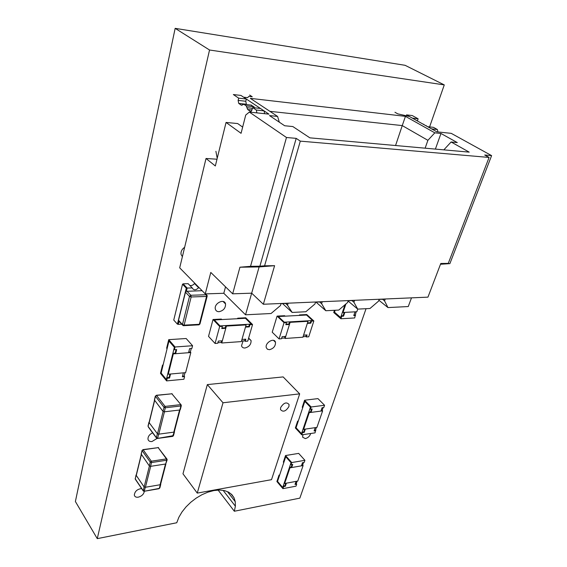 <?xml version="1.0" encoding="UTF-8"?>
<svg xmlns="http://www.w3.org/2000/svg" width="567" height="567" viewBox="0 0 567 567"><rect width="100%" height="100%" fill="white"/><g stroke="black" fill="none" stroke-linecap="round" stroke-linejoin="round"><path stroke-width="0.85" d="M218.175 490.164L234.341 511.243L299.844 498.145L366.055 308.689M429.588 126.916L444.273 84.901L209.535 50.002L97.269 538.65L176.755 522.753L178.846 517.302L181.993 511.973L186.033 506.898L190.81 502.242L196.154 498.138L201.902 494.736L207.883 492.163L213.929 490.547L219.599 490.037L224.525 490.597L228.621 492.149L231.818 494.58L234.051 497.791L235.262 501.696L235.376 506.211L234.341 511.243M209.535 50.002L175.16 28.35L405.107 65.311L444.273 84.901M223.2 490.448L235.376 506.211M175.16 28.35L75.39 501.512L97.269 538.65M227.523 491.738L235.262 501.696M231.166 494.084L234.051 497.791M184.644 247.29C181.887 249.204 180.689 251.578 181.05 254.42L182.383 256.695M219.082 311.694C223.483 310.681 225.638 308.101 225.546 303.947C224.433 298.086 213.759 303.409 215.347 309.072C215.85 310.836 217.09 311.715 219.082 311.694M243.059 340.937L241.528 345.771C241.996 347.33 243.13 348.074 244.937 348.003C249.119 346.905 251.174 344.424 251.089 340.569L248.552 338.379M152.629 432.819C149.461 434.372 147.909 436.484 147.98 439.163C148.398 440.949 149.731 441.736 151.977 441.53L157.052 438.44M141.622 488.563C137.235 489.137 134.804 491.306 134.322 495.069C134.712 496.77 136.023 497.472 138.27 497.181C141.785 496.182 143.812 494.204 144.344 491.249M269.481 349.69C273.592 348.563 275.597 346.097 275.491 342.291C274.371 337.195 264.739 342.78 266.292 347.649L267.426 349.244L269.481 349.69M302.948 434.662L302.601 437.171L305.308 438.603C308.023 437.88 309.823 436.179 310.716 433.5M437.93 131.948L437.363 129.51L431.572 128.886L427.66 126.703L433.443 127.334L437.363 129.51M426.852 126.257L423.081 124.145M417.39 120.969L418.12 118.815L412.358 118.149L406.511 114.881L412.266 115.562L418.12 118.815M382.647 299.241L384.653 299.015M352.029 300.567L354.006 300.333M285.704 303.444L287.604 303.203M394.951 112.266L397.772 113.861L409.36 116.476L436.845 131.835L451.24 133.351L491.61 155.62L484.7 155.011L489.08 157.442L448.256 263.379L440.793 263.478L427.957 297.143L263.343 304.252L251.677 293.174L232.668 293.826L210.789 272.436L205.247 293.904L179.696 267.837L206.019 158.484L215.332 165.975L226.056 122.444L237.672 123.549L242.655 127.107M264.633 113.691L264.073 110.877L260.451 108.46L252.719 107.617L251.216 111.366L250.359 111.352L247.68 109.523L246.227 105.88L243.895 104.3L241.322 105.178L238.714 103.4L238.126 100.387L238.686 98.148L246.347 99.034L240.975 95.44L233.349 94.547L238.686 98.148M256.879 112.868L256.319 110.048L264.073 110.877M256.319 110.048L252.719 107.617M254.555 107.815L253.924 106.731L250.876 105.072M246.936 104.64L246.369 104.25L245.78 101.259L246.347 99.034M215.907 151.304L217.218 158.313M319.76 301.97L321.702 301.729M489.08 157.442L300.29 141.133L296.194 138.362L286.47 137.498L249.331 112.075L245.731 115.044L241.067 133.323L226.056 122.444M249.331 112.075L268.956 114.144L243.59 97.191L247.623 97.659L248.892 96.369L252.251 96.766L249.636 95.043M469.192 152.133L309.851 137.838L292.841 126.554L284.662 125.754L269.488 115.59L277.589 116.433L250.331 98.353L405.455 116.355L434.818 132.834L440.963 133.479L457.286 142.586L451.112 141.984L469.192 152.133M405.455 116.355L402.251 125.59L269.913 111.345M434.818 132.834L427.894 140.325L402.251 125.59L395.56 145.528M205.247 293.904L223.802 293.281L245.539 314.805L259.119 266.937L274.598 265.682L264.583 265.817L300.29 141.133M274.598 265.682L263.343 304.252M216.998 159.221L206.019 158.484M348.251 300.588L347.592 302.523L338.768 310.078L325.812 310.73L316.025 302.126M379.224 299.248L378.55 301.141L369.996 308.491L357.706 309.114L348.095 301.034M319.653 301.97L321.617 303.692L322.262 301.708M321.617 303.692L325.812 310.73M351.923 300.574L353.914 302.246L354.573 300.312M353.914 302.246L357.706 309.114M411.5 297.852L408.261 306.549L387.97 307.576L378.876 300.226M440.495 264.257L449.886 263.634L491.61 155.62M448.256 263.379L443.096 263.726L449.886 263.634M427.894 140.325L425.137 148.178M444.606 149.929L444.06 149.617L451.112 141.984M440.963 133.479L435.392 149.1M382.534 299.248L384.554 300.871L385.227 298.986M384.554 300.871L387.97 307.576M259.119 266.937L239.94 267.206L232.668 293.826M223.802 293.281L225.531 286.845M315.585 301.998L314.947 303.99L305.84 311.744L292.161 312.438L282.557 303.579M285.598 303.444L287.519 305.216L288.142 303.182M287.519 305.216L292.161 312.438M281.09 303.487L280.474 305.535L271.069 313.508L245.539 314.805M264.583 265.817L259.892 266.199L296.194 138.362M259.892 266.199L250.536 266.327L286.47 137.498M279.304 122.167L277.589 116.433M239.94 267.206L250.536 266.327M299.674 393.859L223.008 402.776L197.259 493.106L271.515 479.668L299.674 393.859L283.139 376.913L207.331 384.596L223.008 402.776M280.644 407.588C283.713 402.726 286.519 401.698 289.064 404.519L288.929 406.546C285.86 411.401 283.053 412.407 280.509 409.572L280.644 407.588L280.509 409.572C283.053 412.407 285.86 411.401 288.929 406.546L289.064 404.519C286.519 401.698 283.713 402.726 280.644 407.588M197.259 493.106L182.978 473.799L207.331 384.596M219.67 326.472L213.022 319.497L208.528 336.38L215.07 343.46L219.67 326.472L222.363 326.308L221.881 325.812L220.031 325.919L214.333 319.951L220.031 325.919L251.259 324.104L245.419 318.293L238.183 318.675L237.708 318.193L237.559 318.711M213.022 319.497L221.357 319.058L221.825 319.547L214.333 319.951L245.419 318.293L251.259 324.104L249.487 324.204L249.976 324.693L252.549 324.544L245.731 317.768L237.708 318.193M245.178 339.215L244.717 340.817L241.499 341.043M221.903 327.995L225.29 327.79L225.9 325.578L226.382 326.075L221.732 342.985L221.265 342.475L217.891 342.716M221.265 342.475L221.711 340.845M226.382 326.075L246.106 324.919L245.617 324.43L225.9 325.578M221.732 342.985L241.344 341.589L246.106 324.919M252.549 324.544L247.751 341.136L245.199 341.32L245.816 339.172L241.96 339.442L245.483 327.109L249.352 326.875L249.976 324.693M245.631 326.578L248.863 326.379L249.487 324.204M244.717 340.817L245.199 341.32M248.863 326.379L249.352 326.875M215.07 343.46L217.742 343.269L218.338 341.079L222.335 340.802L225.772 328.293L221.761 328.534L222.363 326.308M225.29 327.79L225.772 328.293M284.039 322.701L277.079 316.103L272.224 332.212L279.07 338.91L284.039 322.701L286.477 322.559L285.974 322.084L284.301 322.184L278.326 316.535L284.301 322.184L312.601 320.539L306.534 315.025L299.964 315.38L299.468 314.919L299.312 315.415M277.079 316.103L284.627 315.706L285.123 316.166L278.326 316.535L306.534 315.025L312.601 320.539L311 320.631L311.51 321.092L313.842 320.957L306.754 314.536L299.468 314.919M306.393 334.962L305.904 336.493L303.076 336.699M285.981 324.161L288.957 323.984L289.609 321.872L290.113 322.347L285.116 338.478L284.62 338.003L281.657 338.208M284.62 338.003L285.102 336.444M290.113 322.347L307.994 321.298L307.484 320.837L289.609 321.872M285.116 338.478L302.906 337.216L307.994 321.298M313.842 320.957L308.724 336.805L306.407 336.968L307.066 334.92L303.565 335.161L307.328 323.388L310.836 323.176L311.51 321.092M307.484 322.878L310.326 322.708L311 320.631M305.904 336.493L306.407 336.968M310.326 322.708L310.836 323.176M279.07 338.91L281.494 338.74L282.139 336.649L285.761 336.401L289.461 324.459L285.825 324.678L286.477 322.559M288.957 323.984L289.461 324.459M175.04 346.983L168.725 339.661L186.16 338.513L192.574 345.728L175.04 346.983L174.352 349.747L173.892 349.215L174.367 347.316L168.959 341.043L174.367 347.316L166.365 379.529L161.127 373.079L162.956 365.595L162.523 365.063L163.098 365.013M182.51 376.226L184.14 376.077L185.012 372.696M188.712 352.135L190.356 352.008L191.263 348.499M168.725 339.661L166.634 348.216L167.081 348.733L168.959 341.043L161.127 373.079L166.365 379.529L166.818 377.693L169.094 377.48L169.944 374.064M190.356 352.008L190.817 352.532L173.325 353.872L172.871 353.34L175.168 353.163L176.054 349.619M190.817 352.532L185.615 372.639L168.257 374.22L173.325 353.872M172.871 353.34L167.818 373.681L168.257 374.22M166.599 380.896L167.258 378.232L169.54 378.019L170.539 374.014L183.382 372.845L182.361 376.814L184.587 376.608L183.906 379.245L166.599 380.896L160.489 373.369L162.523 365.063M166.818 377.693L167.258 378.232M184.14 376.077L184.587 376.608M169.094 377.48L169.54 378.019M192.574 345.728L191.873 348.457L189.619 348.62L188.57 352.709L175.621 353.695L176.656 349.577L174.352 349.747M175.168 353.163L175.621 353.695M179.122 321.319L178.173 324.388L181.709 324.189M199.18 287.71L198.613 287.731C195.835 290.41 193.708 290.474 192.234 287.916L187.16 288.057L186.352 291.318L202.093 290.687M187.16 288.057L183.084 283.819L188.138 283.684L192.234 287.916M198.613 287.731L194.495 283.521C193.141 285.173 191.603 285.825 189.881 285.485M195.062 283.507L194.495 283.521M183.084 283.819L182.992 284.202M178.123 324.111L178.86 321.142L178.548 320.249L185.48 292.189L186.26 291.218L187.018 288.142L186.295 288.164L177.407 324.147L178.123 324.111M186.295 288.164L182.51 284.216L183.226 284.195L187.018 288.142M182.51 284.216L173.75 320.057L177.407 324.147M291.714 462.559L285.52 455.542L298.674 453.387L304.918 460.312L291.714 462.559L291.006 464.678L290.559 464.175L291.048 462.715L285.74 456.704L291.048 462.715L282.706 487.5L277.539 481.397L279.46 475.614L279.028 475.111L279.666 474.997M295.237 483.821L296.272 483.63L297.108 481.192M301.623 465.231L302.665 465.046L303.536 462.523M285.52 455.542L283.344 462.119L283.776 462.615L285.74 456.704L277.539 481.397L282.706 487.5L283.181 486.089L284.896 485.763L285.725 483.304M302.665 465.046L303.111 465.55L289.935 467.846L289.489 467.336L291.218 467.038L292.083 464.493M303.111 465.55L297.767 481.064L284.655 483.502L289.935 467.846M289.489 467.336L284.223 482.992L284.655 483.502M282.919 488.655L283.613 486.599L285.336 486.273L286.378 483.183L296.073 481.383L295.017 484.452L296.704 484.133L296.002 486.174L282.919 488.655L276.902 481.532L279.028 475.111M283.181 486.089L283.613 486.599M296.272 483.63L296.704 484.133M284.896 485.763L285.336 486.273M304.918 460.312L304.195 462.41L302.495 462.7L301.417 465.847L291.665 467.541L292.735 464.38L291.006 464.678M291.218 467.038L291.665 467.541M174.402 431.43L172.566 436.392M174.005 432.125L158.675 434.166L157.392 433.712L156.4 437.646L156.698 438.277M158.675 434.166L157.683 438.1L156.4 437.646L148.086 426.398L149.227 421.905M149.036 422.5L157.392 433.712M154.394 399.948L162.998 411.373L164.302 411.826L179.774 410.005L180.292 409.622L181.305 405.745M141.169 454.032L149.305 465.897L150.567 466.343L151.524 462.552L151.304 461.205L150.262 462.098L151.524 462.552L166.677 460.227L167.102 459.27L166.45 458.901L166.677 460.227L165.692 463.99L167.152 459.95M165.692 463.99L150.567 466.343M160.681 483.991L160.284 484.728L145.287 487.28L144.046 486.84L143.352 491.072M145.287 487.28L144.358 490.965L143.118 490.519L135.244 478.895L136.137 475.231L144.046 486.84M136.137 475.231L136.335 474.6M357.734 309.114L356.827 311.744L343.035 312.474L342.518 312.027L344.956 304.784L340.661 317.527L334.495 312.155L335.125 310.262L334.495 312.155L340.661 317.527L341.242 315.798L343.049 315.699L344.162 312.417M356.133 311.779L354.68 317.959L340.916 318.76L333.729 312.495L334.459 310.291M343.035 312.474L345.905 303.969M353.928 315.096L355.013 315.032M340.916 318.76L341.759 316.251L343.567 316.152L344.849 312.374L355.048 311.836L353.765 315.578L355.537 315.479M341.242 315.798L341.759 316.251M343.049 315.699L343.567 316.152M304.685 429.184L303.77 431.891L302.027 432.153L301.516 433.663L296.045 427.766L301.516 433.663L310.433 407.205L304.805 401.422L302.707 407.737L302.239 407.255L304.571 400.238L317.945 398.608L324.565 405.27L323.792 407.51L322.063 407.73L320.908 411.089L311 412.4L312.141 409.02L310.383 409.246L311.141 406.986L304.571 400.238M316.258 427.504L315.046 432.855L301.743 434.839L295.364 427.957L297.64 421.111L298.093 421.6L296.045 427.766L304.805 401.422L310.433 407.205L309.908 408.764L310.383 409.246M323.119 407.595L322.162 410.373L322.637 410.855L309.242 412.634L308.767 412.145L310.525 411.911L311.474 409.105M308.767 412.145L303.139 428.85L303.6 429.347L316.925 427.412L322.637 410.855M303.6 429.347L309.242 412.634M321.106 410.515L322.162 410.373M311.141 406.986L324.565 405.27M310.525 411.911L311 412.4M297.64 421.111L298.285 421.026M314.281 430.346L315.33 430.19M301.743 434.839L302.487 432.649L304.231 432.387L305.351 429.091L315.209 427.66L314.083 430.934L315.798 430.679M302.027 432.153L302.487 432.649M303.77 431.891L304.231 432.387M426.32 125.676L425.697 125.605M423.769 124.251L423.145 124.18M417.461 120.728L416.837 120.658M250.359 111.352L251.096 111.43M247.68 109.523L252.102 109.998M246.957 107.702L252.542 108.311M246.227 105.88L253.924 106.731M243.895 104.3L251.578 105.15M241.322 105.178L242.017 105.256M238.714 103.4L246.369 104.25M238.126 100.387L245.78 101.259M186.933 291.154L190.859 295.265L206.26 294.741L205.431 293.897M178.548 320.249L182.461 324.586L189.498 296.406L185.48 292.189M178.534 320.667L182.439 325.004L183.779 325.699L184.098 325.146L199.343 324.296L206.565 296.428L191.164 296.973L184.098 325.146L182.461 324.586L183.021 325.571M190.859 295.265L189.498 296.406L191.164 296.973L190.859 295.265M206.26 294.741L206.565 296.428L207.189 296.073L207.054 295.322L206.26 294.741M207.153 296.208L199.967 323.913L199.017 324.834L183.382 325.692M199.938 324.033L198.656 324.856M158.81 434.152L164.444 411.812M157.491 433.826L163.105 411.486M149.185 422.698L154.614 400.529M173.8 432.146L179.569 410.026M148.334 427.008L156.386 437.901L157.484 438.447L172.786 436.363L173.502 435.612L157.243 438.468M148.944 422.252L148.03 426.001M179.774 410.005L181.249 405.051L171.872 393.796L180.951 404.682M164.302 411.826L165.323 407.779L180.823 405.993L180.59 404.64L165.096 406.404L156.506 395.412L171.872 393.796L156.329 395.27M156.506 395.412L155.443 396.312L156.506 395.412M165.323 407.779L165.096 406.404L164.019 407.319L165.323 407.779M155.372 395.95L154.366 400.089M162.998 411.373L164.019 407.319L155.443 396.312L154.458 400.33M165.493 464.019L160.085 484.764M149.405 466.01L144.146 486.954M150.702 466.322L145.421 487.259M141.367 454.642L136.278 475.444M149.305 465.897L150.262 462.098L142.147 450.666L143.175 449.794L142.055 450.418L141.226 454.436M142.976 449.617L158.2 447.639L166.45 458.901L151.304 461.205L143.175 449.794L158.2 447.639L166.868 458.951M142.593 449.985L142.055 450.418L141.133 454.181M160.284 484.728L159.327 488.378L144.188 491.277L158.966 488.719M135.435 479.427L135.194 478.484M143.983 491.298L143.104 490.746L135.23 479.115L136.052 474.976M159.327 488.378L159.837 487.946L159.327 488.378M225.546 303.947L223.079 301.474M251.089 340.569L249.048 338.485M275.491 342.291L273.542 340.37M379.174 299.39L384.412 299.163M348.195 300.737L353.773 300.496M281.041 303.643L287.377 303.373M315.536 302.147L321.475 301.892M206.508 294.762L205.651 293.89M154.493 400.373L149.071 422.543M174.232 432.061L180.008 409.948M173.502 435.612L174.487 431.863M172.177 393.817L171.723 393.661M165.918 463.926L160.504 484.665M136.172 475.281L141.254 454.486M158.576 447.675L158.023 447.476M160.752 484.445L159.837 487.946"/></g></svg>
